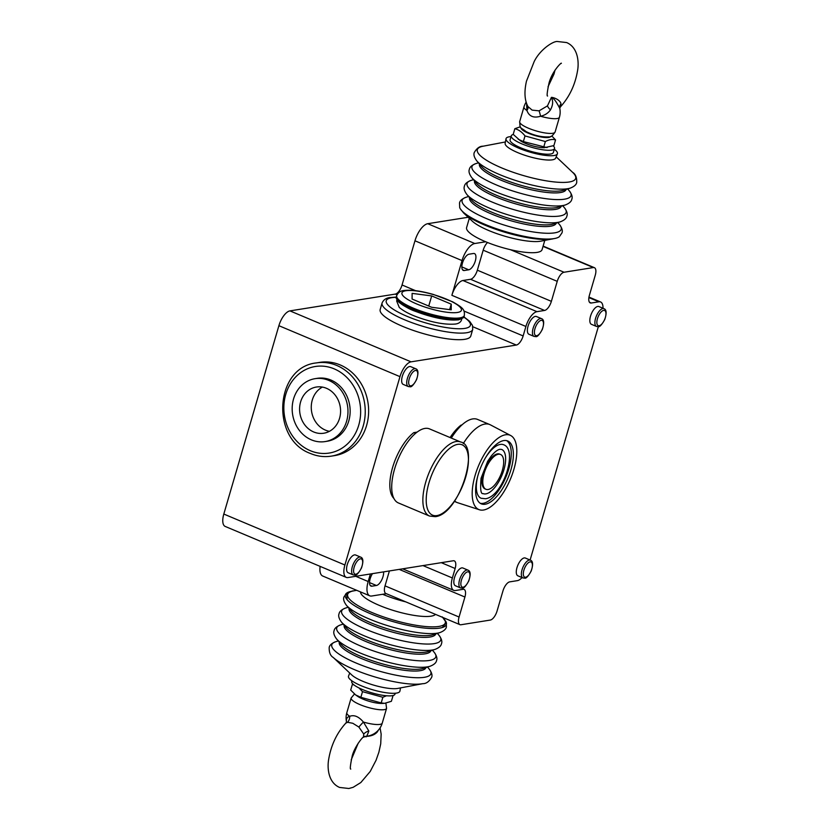 <?xml version="1.0" encoding="UTF-8"?>
<svg xmlns="http://www.w3.org/2000/svg" width="830" height="830" viewBox="0 0 830 830"><rect width="100%" height="100%" fill="white"/><g stroke="black" fill="none" stroke-linecap="round" stroke-linejoin="round"><path stroke-width="1.25" d="M466.014 197.291C462.082 198.816 459.913 200.715 459.519 202.987L459.696 207.552A52.622 12.253 16.3 0 0 499.338 229.682A52.622 12.253 16.3 0 0 553.901 238.635A52.622 12.253 -163.7 0 0 559.337 236.695L561.952 232.94C562.844 230.813 562.045 228.043 559.555 224.64A51.616 12.014 -163.7 0 1 554.648 232.857A51.616 12.014 16.3 0 1 489.43 219.815A51.616 12.014 16.3 0 1 466.014 197.291L468.556 196.492M380.078 727.889L381.157 734.094L380.721 743.836L378.874 752.26L376.063 760.249L370.242 771.433L360.822 782.545L353.155 787.307L348.87 788.5L339.595 787.442C328.089 782.534 327.082 767.553 328.732 759.025C331.149 745.018 336.824 733.077 345.757 723.179L347.531 722.287L352.812 723.283L358.871 727.059L363.768 734.083C363.364 737.144 363.613 737.932 364.505 736.459C363.685 736.075 372.483 737.548 377.308 731.925L378.439 730.068M446.218 622.313L446.405 626.878C446.011 629.15 443.843 631.049 439.91 632.585A51.616 12.014 16.3 0 1 437.234 633.186A51.616 12.014 -163.7 0 1 387.901 625.737A51.616 12.014 -163.7 0 1 346.369 605.226C343.879 601.823 343.07 599.053 343.962 596.926L346.577 593.18A52.622 12.253 -163.7 0 0 347.023 599.613A52.622 12.253 -163.7 0 0 389.363 620.518A52.622 12.253 -163.7 0 0 439.651 628.113A52.622 12.253 16.3 0 0 442.38 627.49A52.622 12.253 16.3 0 0 446.218 622.313A52.622 12.253 16.3 0 0 445.596 621.027M346.577 593.18A52.622 12.253 -163.7 0 1 352.013 591.24M561.007 103.719C559.513 98.604 550.674 96.726 551.327 97.577L547.468 105.877L539.064 110.847L532.113 110.11L527.953 106.531C524.581 100.264 524.072 91.819 526.459 81.205L534.136 61.659C540.008 49.458 553.278 41.002 557.366 41.5L566.641 42.558C578.147 47.466 579.153 62.447 577.504 70.975C575.086 84.982 569.401 96.923 560.478 106.821L561.007 103.719A8.456 6.287 -9 0 0 559.679 107.89M354.452 694.036L351.132 698.009L346.815 712.742A18.457 18.457 0 0 0 346.504 721.851L346.463 721.623C346.1 718.728 347.189 716.964 349.731 716.311C354.171 714.62 358.736 716.539 363.416 722.069L368.842 731.033C367.036 736.086 365.978 737.849 365.657 736.324M539.064 110.847A8.456 0.892 -101.2 0 1 540.579 116.231A18.457 4.295 -163.7 0 0 557.065 118.545A18.457 4.295 16.3 0 0 559.42 117.258A18.457 18.457 0 0 0 559.628 107.693L559.773 108.377C555.924 100.959 553.392 97.681 552.158 98.552C550.715 98.127 555.042 101.125 550.487 109.861C548.101 113.191 544.802 115.308 540.579 116.231C533.669 118.317 529.104 116.397 526.894 110.473L526.604 103.48M557.387 153.789L555.654 158.125A26.321 6.132 -163.7 0 1 552.355 159.827A26.321 6.132 -163.7 0 1 523.315 154.754A26.321 6.132 -163.7 0 1 505.138 143.351L506.01 138.766A26.778 6.235 16.3 0 0 524.498 150.365A26.778 6.235 16.3 0 0 554.035 155.532A26.778 6.235 -163.7 0 0 557.387 153.789A26.778 6.235 -163.7 0 0 554.316 149.244M511.041 136.587A26.778 6.235 -163.7 0 0 509.444 136.763A26.778 6.235 16.3 0 0 506.01 138.766M553.226 145.893A22.545 5.25 -163.7 0 1 554.533 148.529L553.371 152.471A22.545 5.25 -163.7 0 1 520.877 147.875A22.545 5.25 -163.7 0 1 510.097 139.814L511.249 135.871A22.545 5.25 -163.7 0 1 513.282 134.47M554.533 148.529A22.545 5.25 -163.7 0 1 522.029 143.932A22.545 5.25 -163.7 0 1 511.249 135.871M551.784 135.964L555.55 139.917L553.89 145.572L544.345 147.709A15.365 3.579 -163.7 0 1 525.483 143.382A15.365 3.579 -163.7 0 1 520.275 140.664L513.199 134.356L514.849 128.702L520.337 126.783M547.084 147.616L523.357 141.588L518.179 139.222M523.357 141.588L525.006 135.933C522.049 132.074 518.657 129.656 514.849 128.702M543.702 147.19L545.351 141.536L525.006 135.933M555.55 139.917C552.573 139.004 549.18 139.544 545.351 141.536M550.57 136.483A15.365 3.579 -163.7 0 1 528.451 133.257A15.365 3.579 -163.7 0 1 521.074 127.862M547.468 105.877A8.456 3.289 -145.6 0 0 550.487 109.861M552.479 238.957A50.869 11.838 16.3 0 1 551.784 239.071A50.869 11.838 -163.7 0 1 505.387 232.4A50.869 11.838 -163.7 0 1 463.607 212.968L472.197 221.071A39.311 9.151 -163.7 0 0 504.484 236.094A39.311 9.151 -163.7 0 0 540.34 241.25A39.311 9.151 16.3 0 0 540.87 241.157L553.911 238.635M544.781 240.42L542.073 249.643A39.311 9.151 -163.7 0 1 537.083 252.393A39.311 9.151 -163.7 0 1 510.398 249.674A39.311 9.151 -163.7 0 1 485.716 241.769A39.311 9.151 -163.7 0 1 466.605 227.576L469.303 218.342M602.995 308.272A14.66 6.287 112.8 0 0 600.567 301.964A14.66 6.287 112.8 0 0 598.887 301.798L591.282 303.012A9.016 3.87 -67.2 0 1 590.244 302.898A9.016 3.87 -67.2 0 1 589.404 295.283L595.245 275.29A9.016 3.87 112.8 0 0 594.394 267.675A9.016 3.87 112.8 0 0 593.367 267.561L564.037 272.24A9.016 3.87 112.8 0 0 557.231 281.349L551.379 301.342A9.016 3.87 -67.2 0 1 544.573 310.451L536.968 311.665A14.66 6.287 112.8 0 0 525.909 326.47L523.139 335.943A9.016 3.87 -67.2 0 1 516.333 345.052L411.037 361.839A14.66 6.287 112.8 0 0 399.977 376.644L344.896 565.002A14.66 6.287 112.8 0 0 346.276 577.389A14.66 6.287 112.8 0 0 347.957 577.556L453.253 560.769A9.016 3.87 -67.2 0 1 454.29 560.873A9.016 3.87 -67.2 0 1 455.141 568.498L452.371 577.971A14.66 6.287 112.8 0 0 453.751 590.348A14.66 6.287 112.8 0 0 455.431 590.524L463.036 589.31A9.016 3.87 -67.2 0 1 464.074 589.414A9.016 3.87 -67.2 0 1 464.914 597.029L459.073 617.022A9.016 3.87 112.8 0 0 459.913 624.648A9.016 3.87 112.8 0 0 460.951 624.751L490.281 620.072A9.016 3.87 112.8 0 0 497.087 610.963L502.939 590.97A9.016 3.87 -67.2 0 1 509.745 581.861L517.349 580.647A14.66 6.287 112.8 0 0 522.07 577.576M530.1 560.043L598.357 326.605M459.913 624.648L385.877 593.491A9.016 3.87 -67.2 0 1 385.027 585.866L389.395 570.957M320.121 566.382A16.911 7.252 -67.2 0 0 322.714 576.02L369.765 595.816A16.911 7.252 112.8 0 1 368.178 581.529L370.388 573.987M346.276 577.389L225.179 526.428A14.66 6.287 -67.2 0 1 223.81 514.05L344.896 565.002M399.977 376.644L278.89 325.692L223.81 514.05M319.841 362.368A47.206 41.21 80.9 0 1 340.155 364.92A47.206 41.21 80.9 0 1 368.541 414.17A47.206 41.21 80.9 0 1 334.708 455.597L331.315 456.137A47.206 41.21 -99.1 0 0 365.138 414.855A47.206 41.21 -99.1 0 0 337.011 365.563A47.206 41.21 -99.1 0 0 336.762 365.459A47.206 41.21 -99.1 0 0 316.448 362.907L319.841 362.368M278.89 325.692A14.66 6.287 -67.2 0 1 289.95 310.887L411.037 361.839M397.01 294.837L395.246 294.1L289.95 310.887M470.786 336.026A47.206 10.987 -163.7 0 1 464.79 339.314A47.206 10.987 -163.7 0 1 412.22 330.05A47.206 10.987 -163.7 0 1 380.171 309.528L382.091 302.95A47.206 10.987 16.3 0 0 414.004 323.42A47.206 10.987 16.3 0 0 466.564 332.757A47.206 10.987 16.3 0 0 466.709 332.737A47.206 10.987 16.3 0 0 472.706 329.448L470.786 336.026M395.246 294.1A9.016 3.87 112.8 0 0 402.052 284.981L415.571 290.676M525.909 326.47L451.873 295.314L462.03 260.589L414.969 240.793L402.052 284.981M451.873 295.314A14.66 6.287 -67.2 0 1 462.933 280.509L470.537 279.295A9.016 3.87 112.8 0 0 477.343 270.186L483.185 250.193A9.016 3.87 -67.2 0 1 487.542 242.505M525.359 558.04A9.638 4.129 112.8 0 0 524.249 557.926A9.638 4.129 112.8 0 0 517.349 566.485A9.638 4.129 112.8 0 0 517.879 575.812L522.942 577.939A9.638 4.129 112.8 0 1 522.423 568.623A9.638 4.129 112.8 0 1 529.312 560.063A9.638 4.129 112.8 0 1 529.716 560.032A9.638 4.129 112.8 0 1 530.422 560.177L525.359 558.04M598.897 306.55A9.638 4.129 112.8 0 0 597.787 306.436A9.638 4.129 112.8 0 0 590.898 314.995A9.638 4.129 112.8 0 0 591.417 324.312L596.49 326.449A9.638 4.129 112.8 0 1 595.961 317.133A9.638 4.129 112.8 0 1 602.86 308.573A9.638 4.129 112.8 0 1 603.254 308.542A9.638 4.129 112.8 0 1 603.96 308.677L598.897 306.55M462.901 568A9.638 4.129 112.8 0 0 461.791 567.886A9.638 4.129 112.8 0 0 454.892 576.445A9.638 4.129 112.8 0 0 455.421 585.762L460.484 587.899A9.638 4.129 112.8 0 1 459.965 578.583A9.638 4.129 112.8 0 1 466.854 570.023A9.638 4.129 112.8 0 1 467.259 569.992A9.638 4.129 112.8 0 1 467.964 570.137L462.901 568M355.634 555.011A9.638 4.129 112.8 0 0 354.524 554.897A9.638 4.129 112.8 0 0 347.635 563.456A9.638 4.129 112.8 0 0 348.154 572.773L353.227 574.91A9.638 4.129 112.8 0 1 352.698 565.583A9.638 4.129 112.8 0 1 359.598 557.023A9.638 4.129 112.8 0 1 359.992 556.992A9.638 4.129 112.8 0 1 360.697 557.138L355.634 555.011M536.439 316.51A9.638 4.129 112.8 0 0 535.329 316.396A9.638 4.129 112.8 0 0 528.44 324.955A9.638 4.129 112.8 0 0 528.959 334.272L534.032 336.409A9.638 4.129 112.8 0 1 533.503 327.093A9.638 4.129 112.8 0 1 540.403 318.523A9.638 4.129 112.8 0 1 540.797 318.502A9.638 4.129 112.8 0 1 541.513 318.637L536.439 316.51M410.715 366.653A9.638 4.129 112.8 0 0 409.605 366.538A9.638 4.129 112.8 0 0 402.706 375.098A9.638 4.129 112.8 0 0 403.235 384.415L408.308 386.552A9.638 4.129 112.8 0 1 407.779 377.235A9.638 4.129 112.8 0 1 414.668 368.665A9.638 4.129 112.8 0 1 415.073 368.634A9.638 4.129 112.8 0 1 415.778 368.779L410.715 366.653M461.916 424.96L461.075 425.095A38.263 16.403 112.8 0 0 450.088 437.555M417.127 432.098L413.838 432.627A38.263 16.403 112.8 0 0 392.808 466.802A38.263 16.403 112.8 0 0 393.866 498.405M413.838 432.627L415.56 433.353M429.504 516.042L398.358 502.928A40.162 17.223 -67.2 0 1 396.18 464.105A40.162 17.223 -67.2 0 1 424.898 428.425A40.162 17.223 112.8 0 1 429.515 428.892L460.66 442.006A40.162 17.223 112.8 0 0 456.044 441.539A40.162 17.223 -67.2 0 0 427.326 477.209A40.162 17.223 -67.2 0 0 429.504 516.042L435.335 516.665C459.602 514.185 480.363 445.482 460.66 442.006M462.03 260.589A16.911 7.252 112.8 0 1 474.791 243.512L485.716 241.769M473.484 253.492L469.075 254.198A8.736 3.745 112.8 0 0 462.818 261.958A8.736 3.745 112.8 0 0 463.296 270.404A8.736 3.745 112.8 0 0 464.302 270.507L468.711 269.802A8.736 3.745 112.8 0 0 474.968 262.041A8.736 3.745 112.8 0 0 474.49 253.596A8.736 3.745 112.8 0 0 473.484 253.492M414.969 240.793A16.911 7.252 -67.2 0 1 427.73 223.706L468.162 217.263M369.765 595.816A16.911 7.252 112.8 0 0 371.705 596.013L382.64 594.28A39.311 9.151 16.3 0 0 405.797 601.875M386.344 593.689L382.64 594.28M372.452 573.654A8.736 3.745 112.8 0 0 370.989 586.084A8.736 3.745 112.8 0 0 371.996 586.188L376.405 585.492A8.736 3.745 112.8 0 0 381.499 580.367A8.736 3.745 112.8 0 0 383.585 571.88M360.5 591.925A39.311 9.151 16.3 0 0 388.399 608.847A39.311 9.151 16.3 0 0 431.061 616.171A39.311 9.151 -163.7 0 0 435.501 614.366M347.189 599.81L346.567 594.021C350.364 591.645 352.657 590.607 353.445 590.918A50.869 11.838 16.3 0 0 372.608 612.789A50.869 11.838 16.3 0 0 438.863 626.442A50.869 11.838 -163.7 0 0 442.898 617.489M442.307 616.898L446.208 622.438L442.38 627.49M333.266 657.485L351.785 674.977A26.321 6.132 16.3 0 0 373.396 685.041A26.321 6.132 16.3 0 0 397.404 688.485A26.321 6.132 16.3 0 0 397.767 688.423L422.792 683.671A51.253 11.931 16.3 0 1 422.086 683.785A51.253 11.931 -163.7 0 1 375.357 677.073A51.253 11.931 -163.7 0 1 333.266 657.485C330.382 655.762 329.033 652.411 329.199 647.442C329.593 645.159 331.761 643.26 335.694 641.735A51.616 12.014 -163.7 0 0 359.11 664.27A51.616 12.014 -163.7 0 0 424.327 677.311A51.616 12.014 16.3 0 0 429.235 669.094C431.725 672.497 432.523 675.267 431.631 677.394C429.089 681.669 426.143 683.764 422.792 683.671M349.741 673.057L348.527 676.077A26.778 6.235 -163.7 0 0 366.383 687.748A26.778 6.235 -163.7 0 0 396.481 693.102A26.778 6.235 16.3 0 0 399.915 691.1L400.517 687.904M351.889 680.828L351.702 681.472A22.545 5.25 16.3 0 0 362.482 689.533A22.545 5.25 16.3 0 0 394.987 694.129L395.246 693.247M359.017 687.956L362.502 691.66L382.848 697.273L386.531 695.758M353.009 684.107L352.345 684.428L354.068 684.989M362.502 691.66L360.843 697.314L381.198 702.927L384.581 703.342L391.387 701.298L393.036 695.644M352.345 684.428L350.685 690.083L355.676 694.959L360.843 697.314M355.676 694.959L357.761 696.391A15.365 3.579 16.3 0 0 362.98 699.109A15.365 3.579 16.3 0 0 381.842 703.435L384.581 703.342M382.848 697.273L381.198 702.927M377.308 731.925A8.456 3.289 34.4 0 1 377.162 731.386M346.546 721.986L345.757 723.179M363.768 734.083A8.456 6.287 171 0 1 368.842 731.033M431.652 307.276L451.219 309.829L451.24 304.154L431.693 295.926L412.116 293.374L412.095 299.049L431.652 307.276M451.24 304.154L449.642 309.621M431.693 295.926L428.737 306.042M315.058 378.677L317.236 378.335A31.851 27.795 80.9 0 1 330.942 380.057A31.851 27.795 80.9 0 1 350.094 413.278A31.851 27.795 80.9 0 1 327.259 441.228L325.09 441.581A31.851 27.795 80.9 0 1 311.385 439.858A31.851 27.795 -99.1 0 1 292.233 406.627A31.851 27.795 -99.1 0 1 315.058 378.677A31.851 27.795 -99.1 0 1 328.773 380.399A31.851 27.795 80.9 0 1 347.915 413.631A31.851 27.795 80.9 0 1 325.09 441.581M326.46 388.295A23.396 20.418 -99.1 0 0 316.396 387.029A23.396 20.418 -99.1 0 0 299.63 407.561A23.396 20.418 -99.1 0 0 313.688 431.963A23.396 20.418 80.9 0 0 323.762 433.229A23.396 20.418 80.9 0 0 340.528 412.697A23.396 20.418 80.9 0 0 326.46 388.295M329.437 431.31A23.396 20.418 80.9 0 1 325.37 430.096A23.396 20.418 -99.1 0 1 311.323 409.117A23.396 20.418 -99.1 0 1 322.393 387.081M510.709 435.532A40.297 17.274 112.8 0 0 505.491 434.785A40.297 17.274 -67.2 0 0 476.43 471.284A40.297 17.274 -67.2 0 0 479.46 509.776A40.297 17.274 -67.2 0 0 483.496 510.025A40.297 17.274 112.8 0 0 512.069 474.916A40.297 17.274 112.8 0 0 510.709 435.532L490.374 424.836A42.278 18.125 112.8 0 0 489.773 424.555L477.572 419.42A42.278 18.125 112.8 0 0 472.706 418.922A42.278 18.125 -67.2 0 0 451.313 438.074M479.46 509.776L457.61 502.71A42.278 18.125 -67.2 0 1 456.977 502.482A42.278 18.125 -67.2 0 1 454.581 500.915M463.264 443.614A42.278 18.125 -67.2 0 1 484.917 424.057A42.278 18.125 112.8 0 1 489.773 424.555M485.187 504.235A34.103 14.618 112.8 0 0 509.579 473.94A34.103 14.618 112.8 0 0 507.721 440.969A34.103 14.618 112.8 0 0 503.8 440.574A34.103 14.618 -67.2 0 0 479.418 470.869A34.103 14.618 -67.2 0 0 481.265 503.841A34.103 14.618 -67.2 0 0 485.187 504.235M488.082 489.503A18.883 8.093 -67.2 0 1 485.913 489.275A18.883 8.093 -67.2 0 1 484.886 471.025A18.883 8.093 -67.2 0 1 498.384 454.249A18.883 8.093 112.8 0 1 500.552 454.467A18.883 8.093 112.8 0 1 501.579 472.727A18.883 8.093 112.8 0 1 488.082 489.503M336.524 638.903L341.234 644.505A45.162 10.51 -163.7 0 0 377.577 662.454A45.162 10.51 -163.7 0 0 420.727 668.97A45.162 10.51 16.3 0 0 423.072 668.441L430.065 666.251A51.616 12.014 16.3 0 1 427.388 666.864A51.616 12.014 -163.7 0 1 378.055 659.414A51.616 12.014 -163.7 0 1 336.524 638.903C334.034 635.49 333.224 632.73 334.117 630.603C334.511 628.331 336.679 626.432 340.611 624.907A51.616 12.014 -163.7 0 0 364.038 647.431A51.616 12.014 -163.7 0 0 429.255 660.473A51.616 12.014 16.3 0 0 434.152 652.255C436.642 655.659 437.452 658.429 436.559 660.556C436.165 662.828 433.997 664.726 430.065 666.251M341.441 622.064L346.151 627.667A45.162 10.51 -163.7 0 0 382.495 645.615A45.162 10.51 -163.7 0 0 425.655 652.131A45.162 10.51 16.3 0 0 427.99 651.602L434.982 649.413A51.616 12.014 16.3 0 1 432.306 650.025A51.616 12.014 -163.7 0 1 382.983 642.576A51.616 12.014 -163.7 0 1 341.441 622.064C338.951 618.661 338.152 615.891 339.045 613.764C339.439 611.492 341.607 609.593 345.539 608.068A51.616 12.014 -163.7 0 0 368.956 630.592A51.616 12.014 -163.7 0 0 434.173 643.634A51.616 12.014 16.3 0 0 439.08 635.417C441.57 638.82 442.369 641.59 441.477 643.717C441.083 645.989 438.914 647.888 434.982 649.413M346.369 605.226L351.08 610.839A45.162 10.51 -163.7 0 0 387.423 628.777A45.162 10.51 -163.7 0 0 430.573 635.292A45.162 10.51 16.3 0 0 432.918 634.763L439.91 632.585M469.604 197.727A45.162 10.51 16.3 0 0 500.283 217.367A45.162 10.51 16.3 0 0 550.549 226.217A45.162 10.51 -163.7 0 0 556.287 223.083M470.932 180.452C467 181.978 464.831 183.876 464.437 186.148C463.545 188.275 464.354 191.045 466.844 194.448A51.616 12.014 16.3 0 0 508.375 214.96A51.616 12.014 16.3 0 0 557.708 222.409A51.616 12.014 -163.7 0 0 560.385 221.797C564.317 220.272 566.485 218.373 566.88 216.101C567.772 213.974 566.963 211.214 564.473 207.801A51.616 12.014 -163.7 0 1 559.576 216.018A51.616 12.014 16.3 0 1 494.358 202.977A51.616 12.014 16.3 0 1 470.932 180.452L473.484 179.654M474.521 180.899A45.162 10.51 16.3 0 0 505.211 200.528A45.162 10.51 16.3 0 0 555.478 209.388A45.162 10.51 -163.7 0 0 561.215 206.245M475.86 163.614C471.928 165.139 469.759 167.038 469.365 169.31C468.473 171.437 469.272 174.207 471.762 177.61A51.616 12.014 16.3 0 0 513.303 198.121A51.616 12.014 16.3 0 0 562.626 205.57A51.616 12.014 -163.7 0 0 565.303 204.969C569.235 203.443 571.403 201.534 571.797 199.262C572.69 197.135 571.891 194.376 569.401 190.973A51.616 12.014 -163.7 0 1 564.493 199.179A51.616 12.014 16.3 0 1 499.276 186.138A51.616 12.014 16.3 0 1 475.86 163.614L478.402 162.815M479.45 164.06A45.162 10.51 16.3 0 0 510.128 183.689A45.162 10.51 16.3 0 0 560.395 192.55A45.162 10.51 -163.7 0 0 566.133 189.406M476.69 160.771A51.616 12.014 16.3 0 0 518.221 181.293A51.616 12.014 16.3 0 0 567.554 188.732A51.616 12.014 -163.7 0 0 570.231 188.13C574.163 186.605 576.331 184.706 576.726 182.434C576.892 177.454 575.532 174.103 572.659 172.381A51.253 11.931 -163.7 0 1 569.183 181.998A51.253 11.931 16.3 0 1 502.441 168.231A51.253 11.931 16.3 0 1 483.133 146.204C479.771 146.101 476.825 148.197 474.293 152.481C473.401 154.608 474.2 157.368 476.69 160.771L481.4 166.384A45.162 10.51 16.3 0 0 517.744 184.333A45.162 10.51 16.3 0 0 560.893 190.848A45.162 10.51 -163.7 0 0 563.238 190.319L570.231 188.13M334.438 368.977A43.824 38.253 -99.1 0 0 334.21 368.873A43.824 38.253 -99.1 0 0 285.79 394.292A43.824 38.253 -99.1 0 0 310.057 450.586A43.824 38.253 -99.1 0 0 310.285 450.69A43.824 38.253 -99.1 0 0 358.705 425.271A43.824 38.253 -99.1 0 0 334.438 368.977M405.984 290.718A31.001 7.221 16.3 0 0 405.86 290.739A31.001 7.221 16.3 0 0 416.629 303.936A31.001 7.221 16.3 0 0 457.351 312.485A31.001 7.221 16.3 0 0 457.486 312.464A31.001 7.221 16.3 0 0 446.716 299.267A31.001 7.221 16.3 0 0 405.984 290.718M459.706 317.911A35.223 8.196 16.3 0 0 459.851 317.89A35.223 8.196 16.3 0 0 464.333 315.431C464.676 310.005 463.897 308.169 452.558 301.778L433.499 294.494C421.287 290.998 411.514 289.66 404.2 290.479L404.034 290.5C400.506 290.822 398.068 292.534 396.709 295.656A35.223 8.196 16.3 0 0 420.488 310.918A35.223 8.196 16.3 0 0 459.706 317.911M464.022 316.479C464.956 316.987 463.14 318.108 458.596 319.841L458.492 319.851C447.422 320.754 433.125 317.932 415.623 311.406C410.549 309.735 405.019 306.716 399.033 302.338C396.367 299.163 395.485 297.285 396.398 296.704A35.223 8.196 16.3 0 0 420.219 311.987A35.223 8.196 16.3 0 0 459.447 318.959A35.223 8.196 16.3 0 0 459.54 318.938A35.223 8.196 16.3 0 0 464.022 316.479L464.333 315.431M396.284 297.327A43.824 10.199 16.3 0 0 391.968 297.659A43.824 10.199 16.3 0 0 391.833 297.68A43.824 10.199 16.3 0 0 407.094 316.355A43.824 10.199 16.3 0 0 464.676 328.421A43.824 10.199 16.3 0 0 464.821 328.4A43.824 10.199 16.3 0 0 463.783 317.07M346.815 712.742A18.457 4.295 16.3 0 0 349.731 716.311A8.456 6.692 77.4 0 1 347.531 722.287M358.871 727.059A8.456 0.965 133.7 0 1 363.416 722.069A18.457 4.295 16.3 0 0 379.912 724.393A18.457 4.295 -163.7 0 0 382.257 723.106L386.562 708.374A18.457 4.295 16.3 0 1 384.217 709.66A18.457 4.295 16.3 0 1 384.124 709.671A18.457 4.295 16.3 0 1 363.571 705.998A18.457 4.295 16.3 0 1 351.132 698.009M410.964 385.846A8.227 3.528 112.8 0 0 417.075 377.868A8.227 3.528 112.8 0 0 415.799 370.45A8.227 3.528 112.8 0 0 415.457 370.481A8.227 3.528 112.8 0 0 409.356 378.459A8.227 3.528 112.8 0 0 410.632 385.867A8.227 3.528 112.8 0 0 410.964 385.846M536.699 335.704A8.227 3.528 112.8 0 0 542.81 327.726A8.227 3.528 112.8 0 0 541.523 320.307A8.227 3.528 112.8 0 0 541.191 320.339A8.227 3.528 112.8 0 0 535.08 328.317A8.227 3.528 112.8 0 0 536.356 335.725A8.227 3.528 112.8 0 0 536.699 335.704M355.894 574.194A8.227 3.528 112.8 0 0 361.994 566.226A8.227 3.528 112.8 0 0 360.718 558.808A8.227 3.528 112.8 0 0 360.386 558.839A8.227 3.528 112.8 0 0 354.275 566.807A8.227 3.528 112.8 0 0 355.551 574.225A8.227 3.528 112.8 0 0 355.894 574.194M463.15 587.194A8.227 3.528 112.8 0 0 469.261 579.216A8.227 3.528 112.8 0 0 467.985 571.808A8.227 3.528 112.8 0 0 467.643 571.828A8.227 3.528 112.8 0 0 461.542 579.807A8.227 3.528 112.8 0 0 462.818 587.215A8.227 3.528 112.8 0 0 463.15 587.194M599.156 325.744A8.227 3.528 112.8 0 0 605.267 317.765A8.227 3.528 112.8 0 0 603.981 310.347A8.227 3.528 112.8 0 0 603.649 310.379A8.227 3.528 112.8 0 0 597.538 318.357A8.227 3.528 112.8 0 0 598.814 325.765A8.227 3.528 112.8 0 0 599.156 325.744M525.608 577.234A8.227 3.528 112.8 0 0 531.719 569.255A8.227 3.528 112.8 0 0 530.443 561.848A8.227 3.528 112.8 0 0 530.1 561.869A8.227 3.528 112.8 0 0 524 569.847A8.227 3.528 112.8 0 0 525.276 577.255A8.227 3.528 112.8 0 0 525.608 577.234M527.849 106.344A8.456 4.835 -24.4 0 1 526.894 110.473A18.457 4.295 -163.7 0 1 523.979 106.894A18.457 18.457 0 0 1 526.158 102.111M519.673 121.626C520.358 129.936 519.321 126.129 526.179 131.659C534.198 135.529 541.793 137.272 548.952 136.867L549.076 136.846C550.601 137.438 552.614 135.819 555.104 131.991A18.457 4.295 -163.7 0 1 552.853 133.267A18.457 4.295 -163.7 0 1 552.759 133.277A18.457 4.295 -163.7 0 1 532.206 129.656A18.457 4.295 -163.7 0 1 519.673 121.626L523.979 106.894M551.327 97.577A8.456 7.377 -99.1 0 0 552.158 98.552M471.762 177.61L476.472 183.222A45.162 10.51 16.3 0 0 512.816 201.171A45.162 10.51 16.3 0 0 555.976 207.687A45.162 10.51 -163.7 0 0 558.31 207.147L565.303 204.969M466.844 194.448L471.554 200.061A45.162 10.51 16.3 0 0 507.898 218A45.162 10.51 16.3 0 0 551.047 224.515A45.162 10.51 -163.7 0 0 553.392 223.986L560.385 221.797M510.398 249.674L564.037 272.24M593.367 267.561L543.028 246.386M589.445 302.234L591.282 303.012M598.887 301.798L588.885 297.586M385.027 585.866L459.073 617.022M464.914 597.029L399.22 569.39M422.978 565.593L452.371 577.971M368.178 581.529L355.769 576.311M455.141 568.498L441.311 562.678M516.333 345.052L472.851 326.761M463.97 311.043L523.139 335.943M462.933 280.509L536.968 311.665M544.573 310.451L470.537 279.295M477.343 270.186L551.379 301.342M557.231 281.349L483.185 250.193M436.912 515.586A38.159 16.361 -67.2 0 1 428.944 482.894A38.159 16.361 -67.2 0 1 457.745 444.351A38.159 16.361 112.8 0 1 465.713 477.032A38.159 16.361 112.8 0 1 436.912 515.586M474.791 243.512L427.73 223.706M435.812 633.861A45.162 10.51 16.3 0 1 430.075 637.004A45.162 10.51 -163.7 0 1 379.808 628.144A45.162 10.51 -163.7 0 1 349.129 608.504M430.895 650.699A45.162 10.51 16.3 0 1 425.157 653.833A45.162 10.51 -163.7 0 1 374.89 644.983A45.162 10.51 -163.7 0 1 344.201 625.343M425.966 667.528A45.162 10.51 16.3 0 1 420.229 670.671A45.162 10.51 -163.7 0 1 369.962 661.811A45.162 10.51 -163.7 0 1 339.283 642.181M371.996 586.188L370.211 585.441M376.405 585.492L369.537 582.598M464.302 270.507L462.528 269.76M468.711 269.802L461.854 266.918M397.425 299.723A33.823 7.875 16.3 0 0 422.719 313.937A33.823 7.875 16.3 0 0 457.89 319.778M506.622 440.626A34.103 14.618 112.8 0 1 507.006 474.304A34.103 14.618 112.8 0 1 483.07 503.343A34.103 14.618 -67.2 0 1 480.248 503.291M477.758 476.109A29.029 12.45 -67.2 0 0 481.12 498.27L485.55 498.747C503.042 496.34 518.252 449.621 503.644 444.756A29.029 12.45 112.8 0 0 500.303 444.424A29.029 12.45 -67.2 0 0 485.446 457.849M485.841 493.881A23.956 10.271 -67.2 0 1 483.091 493.591C480.798 494.307 480.114 489.202 481.058 478.267L487.656 461.293L491.329 455.929C494.815 451.8 497.71 449.59 500.013 449.289L501.673 449.435A23.956 10.271 112.8 0 1 502.98 472.602A23.956 10.271 112.8 0 1 485.841 493.881M500.552 454.467L499.712 454.114A18.883 8.093 112.8 0 0 497.533 453.886A18.883 8.093 -67.2 0 0 484.035 470.662A18.883 8.093 -67.2 0 0 485.062 488.922L485.913 489.275M461.729 318.928L461.553 319.903C460.671 322.258 458.606 323.638 455.348 324.053C445.233 324.883 432.669 322.6 417.666 317.205C409.605 314.29 403.473 311.032 399.272 307.442L396.636 300.917L397.01 300.004M350.768 769.078C349.855 769.317 350.343 764.938 352.231 755.964C354.358 747.228 362.835 736.521 363.665 736.957L365.584 736.355A18.457 18.457 0 0 0 382.257 723.106M555.031 70.125L554.004 74.036L548.018 86.818M316.448 362.907C274.958 367.005 270.414 439.07 310.347 453.439L310.607 453.543C317.371 456.365 324.271 457.226 331.315 456.137M396.304 297.099L390.38 297.503C386.355 297.835 383.595 299.651 382.091 302.95M385.898 703.217L386.562 708.374M408.308 386.552L410.02 386.739C411.41 387.309 413.599 384.933 416.577 379.611C418.621 373.272 418.351 369.661 415.778 368.779M534.032 336.409L535.744 336.596C537.135 337.167 539.324 334.791 542.312 329.469C544.345 323.129 544.075 319.519 541.513 318.637M353.227 574.91L354.939 575.097C356.329 575.667 358.519 573.291 361.496 567.969C363.54 561.63 363.27 558.019 360.697 557.138M460.484 587.899L462.206 588.086C463.596 588.657 465.786 586.281 468.763 580.959C470.807 574.63 470.537 571.019 467.964 570.137M596.49 326.449L598.202 326.636C599.592 327.207 601.781 324.831 604.769 319.509C606.803 313.18 606.533 309.569 603.96 308.677M522.942 577.939L524.664 578.137C526.054 578.697 528.243 576.321 531.221 570.999C533.265 564.67 532.995 561.059 530.422 560.177M505.397 141.961L483.133 146.204M556.173 156.818L572.659 172.381M555.104 131.991L559.42 117.258M560.478 106.821L559.721 108.274M547.582 96.021C546.669 96.259 547.167 91.881 549.055 82.907C552.334 70.768 562.097 61.679 561.319 63.381L560.873 63.485M567.678 188.929L569.401 190.973M562.761 205.757L564.473 207.801M557.833 222.596L559.555 224.64M460.328 208.838L463.607 212.968M543.121 246.095L594.394 267.675M600.567 301.964L588.968 297.088M453.751 590.348L402.643 568.841M356.661 590.306L353.445 590.918M437.358 633.373L439.08 635.417M348.081 607.27L345.539 608.068M432.44 650.212L434.152 652.255M343.163 624.108L340.611 624.907M427.512 667.05L429.235 669.094M338.235 640.947L335.694 641.735M358.218 743.182L351.204 759.875M364.235 736.511L364.837 736.397M463.887 316.853L469.635 321.314L472.488 325.412L472.706 329.448M396.398 296.704L396.709 295.656M454.28 501.341L456.977 502.482"/></g></svg>
